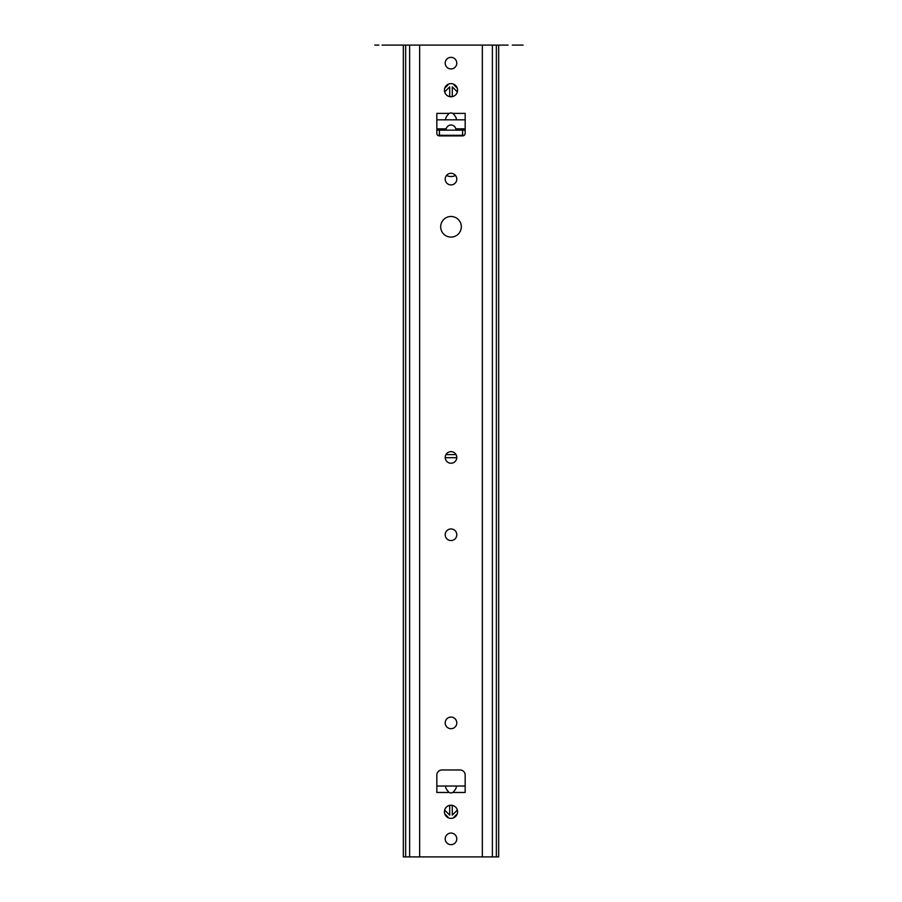<?xml version="1.0" encoding="UTF-8"?>
<svg xmlns="http://www.w3.org/2000/svg" width="902" height="902" viewBox="0 0 902 902"><rect width="100%" height="100%" fill="white"/><g stroke="black" fill="none" stroke-linecap="round" stroke-linejoin="round"><path stroke-width="1.35" d="M444.427 811.8A6.573 6.573 0 0 1 454.281 806.106A6.573 6.573 0 0 1 454.281 817.494A6.573 6.573 0 0 1 444.427 811.8M444.427 90.2A6.573 6.573 0 0 1 454.281 84.506A6.573 6.573 0 0 1 454.281 95.894A6.573 6.573 0 0 1 444.427 90.2M456.795 722.885A5.795 5.795 0 0 1 451 728.692A5.795 5.795 0 0 1 445.205 722.885A5.795 5.795 0 0 1 451 717.09A5.795 5.795 0 0 1 456.795 722.885M456.795 457.438A5.795 5.795 0 0 1 451 463.245A5.795 5.795 0 0 1 445.205 457.438A5.795 5.795 0 0 1 451 451.643A5.795 5.795 0 0 1 456.795 457.438M456.795 63.14A5.795 5.795 0 0 1 451 68.935A5.795 5.795 0 0 1 445.205 63.14A5.795 5.795 0 0 1 451 57.345A5.795 5.795 0 0 1 456.795 63.14M456.795 179.115A5.795 5.795 0 0 1 451 184.91A5.795 5.795 0 0 1 445.205 179.115A5.795 5.795 0 0 1 451 173.308A5.795 5.795 0 0 1 456.795 179.115M456.795 534.762A5.795 5.795 0 0 1 451 540.557A5.795 5.795 0 0 1 445.205 534.762A5.795 5.795 0 0 1 451 528.955A5.795 5.795 0 0 1 456.795 534.762M456.795 838.86A5.795 5.795 0 0 1 451 844.655A5.795 5.795 0 0 1 445.205 838.86A5.795 5.795 0 0 1 451 833.065A5.795 5.795 0 0 1 456.795 838.86M497.645 45.1L404.355 45.1M498.682 45.1L500.52 45.1L498.682 45.1L498.682 856.9L403.318 856.9L403.318 45.1L382.065 45.1L403.532 45.1M440.695 226.785A10.305 10.305 0 0 1 456.153 217.856A10.305 10.305 0 0 1 456.153 235.715A10.305 10.305 0 0 1 440.695 226.785M446.005 119.842C445.069 118.827 446.095 116.685 449.072 113.393A5.57 5.153 -90 0 1 452.928 113.393C455.905 116.685 456.931 118.827 455.995 119.842L436.827 119.842L436.827 113.393L449.072 113.393M452.928 792.475A5.57 5.153 90 0 1 449.072 792.475C446.095 789.182 445.069 787.04 446.005 786.025L455.995 786.025C456.931 787.04 455.905 789.182 452.928 792.475L465.173 792.475L465.173 786.025L455.995 786.025M446.005 786.025L436.827 786.025L436.827 792.475L436.827 775.122A5.153 5.153 0 0 1 441.98 769.97L460.02 769.97A5.153 5.153 0 0 1 465.173 775.122L465.173 792.475M455.995 119.842L465.173 119.842L465.173 113.393L465.173 133.327A2.582 2.582 0 0 1 462.602 135.898L439.398 135.898A2.582 2.582 0 0 1 436.827 133.327L436.827 113.393M445.205 457.697L456.795 457.697M445.938 454.608L456.062 454.608M446.918 816.953L447.888 816.953L444.742 813.807M444.652 810.075L449.715 815.137L449.715 805.362L452.285 805.362L452.285 815.137L457.348 810.075M457.258 813.807L454.112 816.953L455.082 816.953M457.348 91.925L452.285 86.863L452.285 96.638L449.715 96.638L449.715 86.863L444.652 91.925M444.742 88.193L447.888 85.047L446.918 85.047M455.082 85.047L454.112 85.047L457.258 88.193M455.521 175.484A10.305 10.305 0 0 1 446.479 175.484M445.994 130.147L446.152 128.862A5.84 5.153 -90 0 1 451 124.995A5.84 5.153 -90 0 1 455.848 128.862L456.006 130.147M455.848 128.862L465.173 128.862L465.173 130.147L436.827 130.147L436.827 133.406M446.152 128.862L436.827 128.862L436.827 130.147M437.752 135.3L439.409 135.3L439.409 130.147M462.591 130.147L462.591 135.3L439.409 135.3M462.591 135.3L464.248 135.3M465.173 133.406L465.173 130.147M402.258 45.1L403.318 45.1L402.258 45.1M523.137 45.1L512.302 45.1L523.137 45.1M508.119 45.1L500.52 45.1L508.119 45.1M378.863 45.1L374.713 45.1L378.863 45.1M496.348 856.9L496.348 45.1M419.667 856.9L419.667 45.1M482.333 856.9L482.333 45.1M449.072 792.475L436.827 792.475M452.928 113.393L465.173 113.393M409.632 856.9L409.632 45.1M405.652 856.9L405.652 45.1M492.368 856.9L492.368 45.1"/></g></svg>
